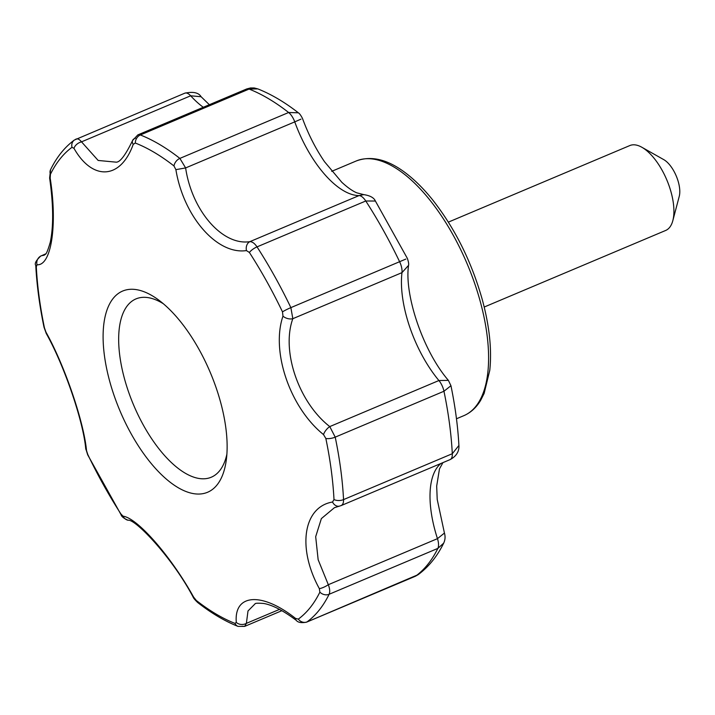 <?xml version="1.0" encoding="UTF-8"?>
<svg xmlns="http://www.w3.org/2000/svg" width="715" height="715" viewBox="0 0 715 715"><rect width="100%" height="100%" fill="white"/><g stroke="black" fill="none" stroke-linecap="round" stroke-linejoin="round"><path stroke-width="1.07" d="M216.288 388.209A109.189 49.058 67.1 0 1 226.253 460.362A109.189 49.058 67.1 0 1 178.401 487.818A109.189 49.058 67.1 0 1 113.962 395.127A109.189 49.058 67.1 0 1 106.991 370.218A109.189 49.058 67.1 0 1 158.56 299.951A109.189 49.058 67.1 0 1 216.288 388.209M44.464 327.944A262.816 118.091 67.1 0 1 36.313 266.874A7.677 4.308 177.1 0 1 35.768 265.417C36.796 285.053 39.54 305.671 44.017 327.264A7.677 2.762 -11.7 0 0 44.464 327.944L45.974 332.162C64.618 365.454 83.816 421.6 86.533 450.629L87.82 454.579A7.677 0.733 154.4 0 0 87.686 454.838L121.041 514.684A7.677 2.494 -32.8 0 1 120.915 513.969A262.816 118.091 67.1 0 1 87.82 454.579M36.313 266.874L36.983 264.756C51.337 266.15 57.62 225.171 50.184 178.151L50.425 174.299A262.816 118.091 67.1 0 1 72.001 147.317L73.994 148.363C92.655 181.208 120.737 179.411 133.222 144.359L135.314 143.036A262.816 118.091 67.1 0 1 173.968 165.952L175.89 169.652C183.567 216.538 216.976 254.978 246.452 250.59L249.392 252.467A262.816 118.091 67.1 0 1 282.488 311.856L282.979 316.137C270.824 351.44 289.977 407.604 323.538 434.604L325.843 438.483A262.816 118.091 67.1 0 1 333.994 499.562L332.538 502.01C303.312 506.899 296.975 547.887 319.337 588.615L319.882 592.127A262.816 118.091 67.1 0 1 298.307 619.119L295.527 618.404C261.994 591.832 233.868 593.647 236.29 622.408L234.994 623.4A262.816 118.091 67.1 0 1 196.339 600.484L193.631 597.114C171.073 556.502 137.62 518.08 123.06 516.176L120.915 513.969M175.89 169.652L185.623 167.927L294.759 121.872A12.289 5.523 -112.9 0 0 288.628 112.505A268.804 120.781 -112.9 0 0 249.088 89.071L140.346 134.965L137.825 134.903L246.639 88.982L250.473 87.954L254.147 87.954L257.847 88.901C271.316 94.273 284.82 102.245 298.361 112.809L298.361 112.809C299.54 113.488 300.917 115.383 302.499 118.484C308.371 134.411 315.726 148.836 324.565 161.769L341.815 182.289C347.481 187.482 352.459 190.994 356.767 192.827L363.765 194.632C370.057 195.57 373.945 197.706 375.393 201.031L365.767 200.995L257.025 246.881C254.692 243.413 252.315 241.661 249.893 241.643L359.028 195.588L363.738 194.632M133.222 144.359A7.677 4.942 -159 0 1 132.552 140.551L132.552 140.551A7.677 4.942 -159 0 1 135.466 138.201M246.452 250.59A7.677 5.988 -95.7 0 1 249.893 241.643C222.562 245.987 191.924 210.827 185.623 167.927L179.876 158.399L288.628 112.505L298.361 112.809M282.979 316.137A7.677 4.656 -162.8 0 0 292.828 318.693L290.871 307.629L405.852 259.071M334.468 507.677L341.055 505.621L450.11 459.602A12.289 5.523 -112.9 0 0 452.3 453.721A268.804 120.781 -112.9 0 0 443.961 391.248L335.219 437.142L329.767 426.587L438.912 380.532L448.385 380.362C422.994 351.011 404.181 294.714 408.551 265.372L408.551 265.372C408.891 263.987 408.497 261.663 407.371 258.419L375.393 201.031M323.538 434.604A7.677 3.146 -49.8 0 1 329.767 426.587C298.7 402.447 281.084 350.994 292.828 318.693L401.973 272.638L408.551 265.372M340.34 505.827C342.583 505.308 343.656 503.235 343.549 499.606L452.3 453.721L458.905 445.463C457.877 426.426 455.223 406.513 450.951 385.716L448.385 380.362M339.357 506.157A7.677 6.06 -102 0 1 332.538 502.01M242.296 626.26L244.673 626.385L246.38 623.364L248.007 610.95L255.005 603.916C255.032 603.156 257.936 603.013 263.728 603.478C272.495 604.988 283.355 610.628 296.305 620.379L296.305 620.379C297.941 622.524 301.355 623.123 306.538 622.175L415.29 576.29A12.289 5.523 -112.9 0 0 415.799 575.995A268.804 120.781 -112.9 0 0 437.866 548.396L329.115 594.281C330.124 591.957 329.856 588.767 328.319 584.709L437.464 538.654L444.435 533.068L437.214 499.445L436.677 486.102L439.475 468.879L442.934 462.632M319.337 588.615A7.677 1.904 -27.7 0 0 328.319 584.709L318.148 559.72L315.681 536.688L321.375 518.59L334.432 507.686M306.538 622.175L418.284 574.583C428.821 566.718 437.285 556.243 443.684 543.141L443.684 543.141C445.213 539.852 445.463 536.5 444.435 533.068M296.305 620.379A7.677 3.539 -52.5 0 1 295.527 618.404M196.339 600.484A7.677 5.336 128 0 0 197.706 602.53C211.354 613.211 224.796 621.165 238.032 626.394L244.673 626.385L281.88 610.69M236.29 622.408A7.677 6.221 -2.9 0 0 246.38 623.364L279.511 609.386M123.06 516.176A7.677 7.257 101.7 0 0 128.074 520.243C135.019 518.67 171.859 556.878 193.05 596.918A7.677 1.43 -29.5 0 0 193.631 597.114M128.074 520.243L128.074 520.243A7.677 7.257 101.7 0 0 128.092 520.243C123.847 518.411 121.505 516.561 121.041 514.684M45.974 332.162A7.677 4.424 151.3 0 0 46.296 333.574C64.314 365.633 83.208 421.01 85.702 448.43L85.702 448.43A7.677 5.934 -6.3 0 0 86.533 450.629M36.983 264.756A7.677 7.338 90 0 1 41.506 255.729L45.724 253.861M50.184 178.151A7.677 0.635 171.5 0 1 49.621 177.999C53.41 204.678 53.634 226.074 50.282 242.188C45.796 257.749 45.072 253.459 44.276 255.192L41.506 255.729L45.617 253.995M73.994 148.363A7.677 4.808 149.1 0 1 81.519 141.847C79.267 139.094 77.292 138.254 75.584 139.345M72.001 147.317A7.677 6.819 -126.2 0 1 74.351 140.042L184.845 93.165C193.256 91.448 198.681 92.637 201.103 96.731L209.37 104.712M450.951 385.716L443.961 391.248A12.289 5.523 -112.9 0 0 438.912 380.532A84.477 37.958 -112.9 0 1 401.973 272.638A12.289 5.523 -112.9 0 0 399.622 261.735A268.804 120.781 -112.9 0 0 365.767 200.995A12.289 5.523 -112.9 0 0 359.028 195.588A84.477 37.958 -112.9 0 1 294.759 121.872L300.97 119.137M246.639 88.982A12.289 5.523 -112.9 0 1 249.088 89.071L257.847 88.901M137.825 134.903L132.552 140.551C125.5 155.137 120.031 162.35 116.152 162.162L98.161 160.455L81.519 141.847L190.664 95.792L201.103 96.731M441.003 463.445A84.477 37.958 -112.9 0 0 437.464 538.654A12.289 5.523 -112.9 0 1 437.866 548.396L443.684 543.141M163.351 303.741A96.766 43.481 -112.9 0 0 128.298 391.141A96.766 43.481 -112.9 0 0 183.192 471.936A96.766 43.481 -112.9 0 0 226.87 454.284M484.207 307.039L665.665 230.462A46.082 20.708 -112.9 0 0 672.824 220.658L679.25 196.33A23.041 10.35 -112.9 0 0 663.761 159.633L641.856 147.263A46.082 20.708 -112.9 0 0 629.835 145.556L448.377 222.124M672.824 220.658A46.082 20.708 -112.9 0 0 641.856 147.263M135.314 143.036A7.677 6.283 111.4 0 1 140.346 134.965A268.804 120.781 67.1 0 1 179.876 158.399A7.677 5.336 -52 0 0 173.968 165.952M282.488 311.856A7.677 0.733 -25.6 0 1 290.871 307.629A268.804 120.781 67.1 0 0 257.025 246.881A7.677 2.494 147.2 0 0 249.392 252.467M333.994 499.562A7.677 4.308 -2.9 0 0 343.549 499.606A268.804 120.781 67.1 0 0 335.219 437.142A7.677 2.762 168.3 0 1 325.843 438.483M298.307 619.119A7.677 6.819 53.8 0 0 307.048 621.889A268.804 120.781 67.1 0 0 329.115 594.281A7.677 6.39 -153.8 0 1 319.882 592.127M238.032 626.394A7.677 6.283 -68.6 0 1 234.994 623.4M197.706 602.53L197.706 602.53C194.989 599.957 193.443 598.08 193.05 596.918M35.768 265.417L35.768 265.417C34.356 263.567 36.081 260.385 40.961 255.872M74.351 140.042L74.351 140.042C64.627 147.245 56.7 157.121 50.568 169.661L50.568 169.661A7.677 6.39 26.2 0 0 50.425 174.299M203.283 107.277A84.477 37.958 -112.9 0 1 190.664 95.792A12.289 5.523 -112.9 0 0 184.845 93.165M456.474 418.776L463.812 415.674A138.245 62.116 -112.9 0 0 467.288 264.157A138.245 62.116 -112.9 0 0 356.311 160.947L331.697 171.332M85.702 448.43L87.686 454.838M44.017 327.264L46.296 333.574M50.568 169.661L49.621 177.999M450.11 459.602C458.235 455.267 459.218 449.109 458.905 445.463M415.29 576.29L418.284 574.583M463.812 415.674C470.711 412.707 476.342 407.568 480.695 400.275L484.135 393.411L489.775 370.334C491.938 349.867 489.507 326.514 482.464 300.282C471.721 261.976 455.098 228.496 432.602 199.834C424.406 189.636 416.041 181.172 407.496 174.433C388.897 159.704 371.836 155.209 356.311 160.947"/></g></svg>
